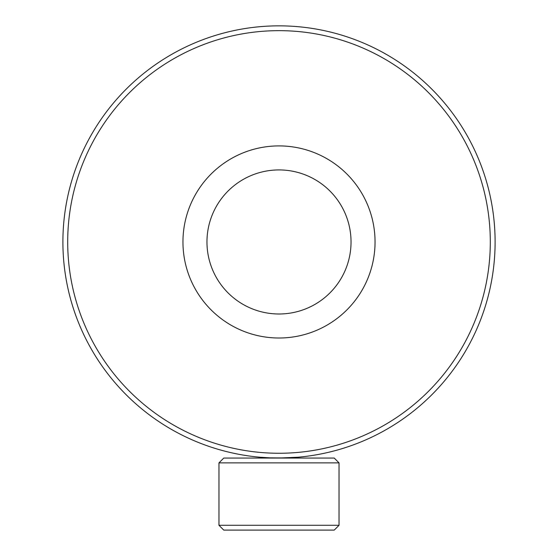 <?xml version="1.0" encoding="UTF-8"?>
<svg xmlns="http://www.w3.org/2000/svg" width="558" height="558" viewBox="0 0 558 558"><rect width="100%" height="100%" fill="white"/><g stroke="black" fill="none" stroke-linecap="round" stroke-linejoin="round"><path stroke-width="0.84" d="M278.393 458.062L298.209 457.211C299.395 458.139 258.598 458.139 259.791 457.211L271.348 457.93M259.791 457.211L260.14 457.239M260.46 457.267L263.104 457.476M265.315 457.63L268.37 457.804M292.49 457.644L298.209 457.211M351.038 241.956A72.038 72.038 0 0 1 279 313.994A72.038 72.038 0 0 1 206.962 241.956A72.038 72.038 0 0 1 279 169.925A72.038 72.038 0 0 1 351.038 241.956M375.046 241.956A96.046 96.046 0 0 1 279 338.009A96.046 96.046 0 0 1 182.954 241.956A96.046 96.046 0 0 1 279 145.91A96.046 96.046 0 0 1 375.046 241.956M339.027 525.294L334.228 530.1L223.772 530.1L218.973 525.294L339.027 525.294L339.027 462.868L218.973 462.868L218.973 525.294M339.027 462.868L334.228 458.062L223.772 458.062L218.973 462.868M62.894 241.956A216.106 216.106 0 0 0 279 458.062A216.106 216.106 0 0 0 495.106 241.956A216.106 216.106 0 0 0 279 25.849A216.106 216.106 0 0 0 62.894 241.956M67.699 241.956A211.301 211.301 0 0 0 279 453.263A211.301 211.301 0 0 0 490.301 241.956A211.301 211.301 0 0 0 279 30.655A211.301 211.301 0 0 0 67.699 241.956"/></g></svg>
